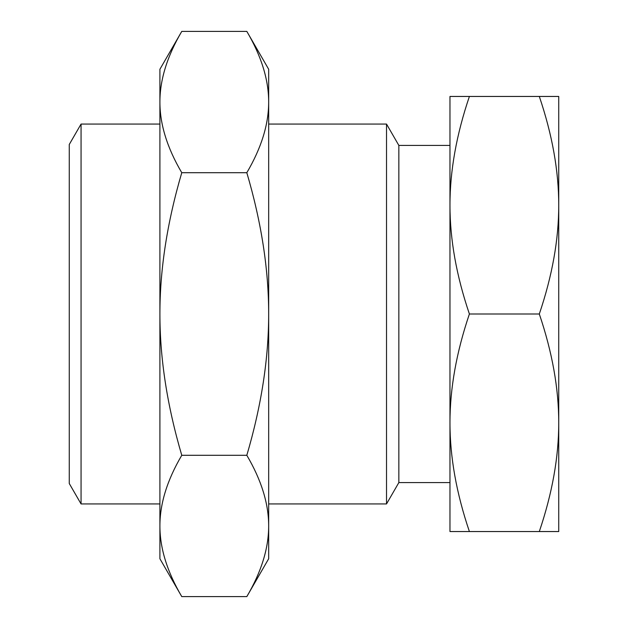 <?xml version="1.0" encoding="UTF-8"?>
<svg xmlns="http://www.w3.org/2000/svg" width="628" height="628" viewBox="0 0 628 628"><rect width="100%" height="100%" fill="white"/><g stroke="black" fill="none" stroke-linecap="round" stroke-linejoin="round"><path stroke-width="0.94" d="M469.399 96.453C456.423 134.706 449.946 170.965 449.97 205.23L449.97 96.453L558.739 96.453L558.739 531.547L539.311 531.547C552.279 493.294 558.755 457.035 558.739 422.77C558.755 388.504 552.279 352.253 539.311 314C552.279 275.747 558.755 239.496 558.739 205.23C558.755 170.965 552.279 134.706 539.311 96.453M469.399 314C456.423 352.253 449.946 388.504 449.97 422.77L449.97 205.23C449.946 239.496 456.423 275.747 469.399 314L539.311 314M469.399 531.547L449.97 531.547L449.97 422.77C449.946 457.035 456.423 493.294 469.399 531.547L539.311 531.547M81.059 503.946L81.059 124.054L69.261 144.495L69.261 483.505L81.059 503.946L159.904 503.946M268.674 124.054L386.518 124.054L386.518 503.946L268.674 503.946M386.518 124.054L398.843 145.406L398.843 482.594L386.518 503.946M181.767 31.4C167.181 56.214 159.889 79.764 159.904 102.05L159.904 69.261L181.767 31.4L246.82 31.4C261.381 56.135 268.666 79.685 268.674 102.05L268.674 558.739L246.82 596.6C261.381 571.865 268.666 548.315 268.674 525.95C268.666 503.585 261.381 480.035 246.82 455.3C261.381 405.829 268.666 358.729 268.674 314C268.666 269.271 261.381 222.171 246.82 172.7C261.381 147.965 268.666 124.415 268.674 102.05L268.674 69.261L246.82 31.4M181.767 172.7C167.181 222.336 159.889 269.436 159.904 314L159.904 102.05C159.889 124.336 167.181 147.886 181.767 172.7L246.82 172.7M181.767 455.3C167.181 480.114 159.889 503.664 159.904 525.95L159.904 314C159.889 358.564 167.181 405.664 181.767 455.3L246.82 455.3M181.767 596.6L159.904 558.739L159.904 525.95C159.889 548.236 167.181 571.786 181.767 596.6L246.82 596.6M81.059 124.054L159.904 124.054M398.843 482.594L449.97 482.594M398.843 145.406L449.97 145.406"/></g></svg>
